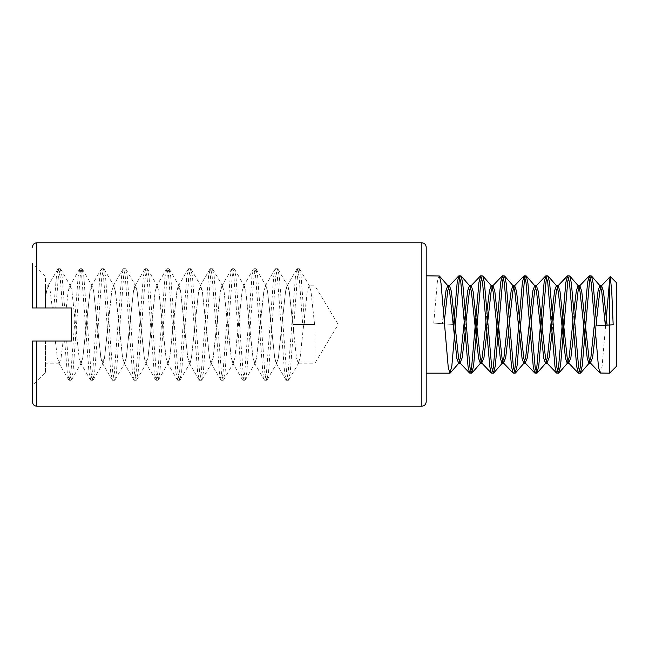 <?xml version="1.0" encoding="UTF-8"?>
<svg xmlns="http://www.w3.org/2000/svg" width="649" height="649" viewBox="0 0 649 649"><rect width="100%" height="100%" fill="white"/><g stroke="black" fill="none" stroke-linecap="round" stroke-linejoin="round"><path stroke-width="0.49" stroke-dasharray="3.25 2.43" d="M616.55 366.223L616.55 282.777M609.598 324.5L609.598 373.175M32.45 385.344L32.45 341.017L71.56 341.017L45.487 341.017L45.487 372.307L32.45 385.344L32.45 341.017L71.56 341.017L71.56 307.983L45.487 307.983L52.301 307.983L50.192 291.003L48.383 285.82L45.487 285.82L45.487 298.808L46.566 291.003L48.383 285.82M71.56 341.017L71.56 307.983L32.45 307.983L45.487 307.983L45.487 285.82M55.327 341.017L57.437 357.997L59.246 363.18L61.055 357.997L63.164 341.017M32.45 307.983L32.45 263.656L32.45 307.983L32.45 263.656L45.487 276.693L45.487 307.983L32.45 307.983M45.487 298.808L45.487 276.693M433.743 323.088L453.578 324.5L433.743 323.088L437.369 281.658L439.081 275.825M459.906 277.358L460.806 275.825M426.198 324.5L426.198 373.175L426.198 324.5M470.776 371.642L469.876 373.175M481.639 277.358L482.54 275.825M492.502 371.642L491.601 373.175M503.373 277.358L504.265 275.825M514.235 371.642L513.335 373.175M525.098 277.358L525.998 275.825M535.96 371.642L535.06 373.175M546.831 277.358L547.732 275.825M557.694 371.642L556.793 373.175M568.556 277.358L569.457 275.825M579.427 371.642L578.527 373.175M590.29 277.358L591.19 275.825M605.639 325.279L602.061 366.653L600.252 373.175M426.198 401.861L426.198 247.139M45.487 372.307L45.487 341.017L32.45 341.017M53.81 307.983L56.422 276.223L58.232 268.751L60.041 276.223L62.653 307.983L71.56 307.983M314.935 324.5L314.935 363.18L314.935 324.5M314.562 324.5L310.944 291.003L309.127 285.82L307.318 291.003L300.073 357.997L298.264 363.18L296.455 357.997L289.211 291.003L287.969 286.306L287.402 285.82L285.592 291.003L278.348 357.997L276.531 363.18L274.722 357.997L267.477 291.003L265.668 285.82L267.493 291.003L274.73 357.997L275.971 362.694L276.547 363.18L278.356 357.997L285.601 291.003L286.834 286.306L287.41 285.82L289.219 291.003L292.845 324.5L314.562 324.5L292.845 324.5M260.249 324.492L263.867 291.003L265.676 285.82L263.859 291.003L256.615 357.997L254.806 363.18L256.623 357.997L260.249 324.492M238.516 324.492L242.142 291.003L243.951 285.82L245.76 291.003L253.005 357.997L254.814 363.18L252.996 357.997L245.752 291.003L244.511 286.306L243.943 285.82L242.126 291.003L234.889 357.997L233.072 363.18L234.897 357.997L238.516 324.492M216.79 324.492L220.409 291.003L222.218 285.82L224.027 291.003L231.271 357.997L233.088 363.18L231.263 357.997L224.019 291.003L222.209 285.82L220.4 291.003L213.156 357.997L211.915 362.694L209.538 357.997L202.293 291.003L201.052 286.306L198.667 291.003L191.423 357.997L190.189 362.694L187.804 357.997L180.56 291.003L179.327 286.306L176.942 291.003L169.697 357.997L167.888 363.18L169.705 357.997L176.95 291.003L178.183 286.306L180.568 291.003L187.812 357.997L189.054 362.694L191.439 357.997L198.675 291.003L199.916 286.306L202.301 291.003L209.546 357.997L210.779 362.694L213.164 357.997L216.79 324.492M151.598 324.484L155.216 291.003L157.026 285.82L158.843 291.003L166.087 357.997L167.896 363.18L166.071 357.997L158.835 291.003L157.017 285.82L155.208 291.003L147.964 357.997L146.731 362.694L144.346 357.997L137.101 291.003L135.86 286.306L133.483 291.003L126.239 357.997L124.43 363.18L126.247 357.997L133.491 291.003L134.724 286.306L137.109 291.003L144.354 357.997L145.595 362.694L147.972 357.997L151.598 324.484M108.14 324.476L111.758 291.003L113.567 285.82L115.384 291.003L122.62 357.997L124.438 363.18L122.612 357.997L115.368 291.003L113.559 285.82L111.75 291.003L104.505 357.997L103.272 362.694L100.887 357.997L93.643 291.003L92.401 286.306L90.016 291.003L82.78 357.997L80.963 363.18L82.788 357.997L90.033 291.003L91.266 286.306L93.651 291.003L100.895 357.997L102.128 362.694L104.513 357.997L108.14 324.476M66.19 307.983L68.299 291.003L69.54 286.306L70.108 285.82L71.917 291.003L79.162 357.997L80.971 363.18L79.154 357.997L71.909 291.003L70.676 286.306L70.1 285.82L68.291 291.003L66.182 307.983M55.822 307.983L58.434 276.223L60.243 268.751L62.061 276.223L64.665 307.983M64.673 341.017L67.285 372.777L69.102 380.249L70.911 372.777L78.156 276.223L79.965 268.751L81.774 276.223L89.018 372.777L90.828 380.249L92.637 372.777L99.881 276.223L101.69 268.751L103.507 276.223L110.744 372.777L112.561 380.249L114.37 372.777L121.614 276.223L123.424 268.751L125.233 276.223L132.477 372.777L134.286 380.249L136.095 372.777L143.34 276.223L145.157 268.751L146.966 276.223L154.211 372.777L156.02 380.249L157.829 372.777L165.073 276.223L166.882 268.751L168.691 276.223L175.936 372.777L177.745 380.249L179.562 372.777L186.798 276.223L188.616 268.751L190.425 276.223L197.669 372.777L199.478 380.249L201.287 372.777L208.532 276.223L210.341 268.751L212.15 276.223L219.394 372.777L221.204 380.249L223.021 372.777L230.265 276.223L232.074 268.751L233.883 276.223L241.128 372.777L242.937 380.249L244.746 372.777L251.99 276.223L253.402 269.1L253.8 268.751L255.617 276.223L262.853 372.777L264.265 379.9L264.67 380.249L266.479 372.777L273.724 276.223L275.127 269.1L275.533 268.751L277.342 276.223L284.587 372.777L285.998 379.9L286.396 380.249L288.205 372.777L295.449 276.223L296.861 269.1L297.266 268.751L299.075 276.223L302.694 324.5M66.693 341.017L69.297 372.777L71.114 380.249L71.512 379.9L72.923 372.777L80.168 276.223L81.977 268.751L83.786 276.223L91.03 372.777L92.839 380.249L94.649 372.777L101.893 276.223L103.71 268.751L105.519 276.223L112.764 372.777L114.573 380.249L116.382 372.777L123.626 276.223L125.435 268.751L127.245 276.223L134.489 372.777L136.298 380.249L138.115 372.777L145.352 276.223L147.169 268.751L148.978 276.223L156.222 372.777L158.032 380.249L159.841 372.777L167.085 276.223L168.894 268.751L170.703 276.223L177.948 372.777L179.757 380.249L181.574 372.777L188.818 276.223L190.628 268.751L192.437 276.223L199.681 372.777L201.49 380.249L203.299 372.777L210.544 276.223L212.353 268.751L214.17 276.223L221.406 372.777L223.224 380.249L225.033 372.777L232.277 276.223L234.086 268.751L235.895 276.223L243.14 372.777L244.949 380.249L246.758 372.777L254.002 276.223L255.811 268.751L257.629 276.223L264.873 372.777L266.682 380.249L268.491 372.777L275.736 276.223L277.545 268.751L279.354 276.223L286.598 372.777L288.407 380.249L290.225 372.777L297.461 276.223L299.278 268.751L301.087 276.223L304.706 324.5M613.167 324.743L609.598 324.995M596.431 321.45L595.417 333.27M574.698 321.45L573.684 333.27M552.972 321.45L551.958 333.27M531.239 321.45L530.225 333.27M509.514 321.45L508.491 333.27M487.78 321.45L486.766 333.27M466.047 321.45L465.033 333.27M444.322 321.45L444.127 323.827M595.652 310.652L594.646 321.79M573.927 310.652L572.913 321.79M552.194 310.652L551.179 321.79M530.468 310.652L529.454 321.79M508.735 310.652L507.721 321.79M487.001 310.652L485.996 321.79M465.276 310.652L464.262 321.79M443.543 310.652L442.375 323.705M36.798 307.983L36.798 242.799M421.85 406.201L421.85 242.799M36.798 406.201L36.798 341.017M59.246 363.18L45.487 363.18M298.264 363.18L314.935 363.18L338.178 324.5L314.935 285.82L309.127 285.82M58.232 268.751L60.243 268.751M69.094 380.249L71.106 380.249M90.828 380.249L92.839 380.249M112.561 380.249L114.573 380.249M134.286 380.249L136.298 380.249M156.02 380.249L158.032 380.249M177.745 380.249L179.757 380.249M199.478 380.249L201.49 380.249M221.212 380.249L223.224 380.249M242.937 380.249L244.949 380.249M264.67 380.249L266.682 380.249M286.396 380.249L288.407 380.249M79.965 268.751L81.977 268.751M101.69 268.751L103.702 268.751M123.424 268.751L125.435 268.751M145.157 268.751L147.169 268.751M166.882 268.751L168.894 268.751M188.616 268.751L190.628 268.751M210.341 268.751L212.353 268.751M232.074 268.751L234.086 268.751M253.808 268.751L255.82 268.751M275.533 268.751L277.545 268.751M297.266 268.751L299.278 268.751M60.649 269.1L70.676 286.306M71.512 379.9L81.539 362.694M82.382 269.1L92.401 286.306M93.245 379.9L103.272 362.694M104.108 269.1L114.135 286.306M114.97 379.9L124.997 362.694M125.841 269.1L135.86 286.306M136.704 379.9L146.731 362.694M147.566 269.1L157.593 286.306M158.437 379.9L168.456 362.694M169.3 269.1L179.327 286.306M180.162 379.9L190.189 362.694M191.025 269.1L201.052 286.306M201.896 379.9L211.915 362.694M212.758 269.1L222.785 286.306M223.621 379.9L233.648 362.694M234.492 269.1L244.511 286.306M245.354 379.9L255.382 362.694M256.217 269.1L266.244 286.306M267.08 379.9L277.107 362.694M277.95 269.1L287.969 286.306M288.813 379.9L298.84 362.694M299.676 269.1L309.703 286.306M58.67 362.694L68.697 379.9M69.54 286.306L79.559 269.1M80.403 362.694L90.422 379.9M91.266 286.306L101.293 269.1M102.128 362.694L112.155 379.9M112.999 286.306L123.018 269.1M123.862 362.694L133.889 379.9M134.724 286.306L144.751 269.1M145.595 362.694L155.614 379.9M156.458 286.306L166.477 269.1M167.32 362.694L177.347 379.9M178.183 286.306L188.21 269.1M189.054 362.694L199.073 379.9M199.916 286.306L209.943 269.1M210.779 362.694L220.806 379.9M221.65 286.306L231.669 269.1M232.512 362.694L242.531 379.9M243.375 286.306L253.402 269.1M254.238 362.694L264.265 379.9M265.108 286.306L275.127 269.1M275.971 362.694L285.998 379.9M286.834 286.306L296.861 269.1M47.807 286.306L57.834 269.1"/><path stroke-width="0.97" d="M610.376 276.604L616.55 282.777L616.55 366.223L609.598 373.175L609.598 324.995L596.723 325.912L613.167 324.743L611.739 291.287L610.23 276.612L609.598 280.327L609.598 324.5M32.45 263.656L32.45 307.983L71.56 307.983L71.56 341.017L32.45 341.017L32.45 401.861L32.45 341.017M459.005 275.825L461.115 276.003L462.721 283.069L469.965 367.342L471.669 373.175L469.592 373.029L468.059 366.653L460.822 282.347L459.005 275.825L457.196 282.347L453.578 324.5M426.198 275.825L439.389 276.003L440.996 283.069L448.24 367.342L449.944 373.175L451.858 365.931L459.103 281.658L459.906 277.358M480.739 275.825L482.848 276.003L484.454 283.069L491.699 367.342L493.402 373.175L491.317 373.029L489.792 366.653L482.548 282.347L480.739 275.825L478.93 282.347L471.685 366.653L470.776 371.642M471.669 373.175L473.592 365.931L480.828 281.658L481.639 277.358M502.472 275.825L504.573 276.003L506.179 283.069L513.424 367.342L515.136 373.175L513.051 373.029L511.526 366.653L504.281 282.347L502.464 275.825L500.655 282.347L493.41 366.653L492.502 371.642M493.402 373.175L495.317 365.931L502.561 281.658L503.373 277.358M524.197 275.825L526.307 276.003L527.913 283.069L535.157 367.342L536.861 373.175L534.784 373.029L533.251 366.653L526.006 282.347L524.197 275.825L522.388 282.347L515.144 366.653L514.235 371.642M515.136 373.175L517.05 365.931L524.295 281.658L525.098 277.358M545.931 275.825L548.04 276.003L549.646 283.069L556.883 367.342L558.594 373.175L556.509 373.029L554.984 366.653L547.74 282.347L545.931 275.825L544.113 282.347L536.877 366.653L535.96 371.642M536.861 373.175L538.775 365.931L546.02 281.658L546.831 277.358M578.527 373.175L576.71 366.653L569.465 282.347L567.656 275.825L565.847 282.347L558.602 366.653L557.694 371.642M558.594 373.175L560.509 365.931L567.753 281.658L568.556 277.358M567.656 275.825L569.765 276.003L571.371 283.069L578.616 367.342L580.32 373.175L582.234 365.931L589.479 281.658L590.29 277.358M609.598 373.175L599.968 373.029L598.443 366.653L591.198 282.347L589.389 275.825L587.58 282.347L580.336 366.653L579.427 371.642M589.389 275.825L591.499 276.003L593.105 283.069L596.723 325.912M609.598 280.327L605.639 325.279M426.198 324.5L426.198 401.861C425.914 404.522 424.462 405.974 421.85 406.201L421.85 242.799C424.462 243.026 425.914 244.478 426.198 247.139L426.198 324.5M71.56 307.983L71.56 341.017M52.301 307.983L62.653 307.983M607.099 325.173L603.473 291.336L601.607 285.811L599.854 290.671L596.431 321.45M595.417 333.27L592.61 357.664L590.387 363.002L588.992 358.329L581.747 291.336L579.873 285.811L578.121 290.671L574.698 321.45M573.684 333.27L570.885 357.664L568.654 363.002L567.258 358.329L560.014 291.336L558.14 285.811L556.396 290.671L552.972 321.45M551.958 333.27L549.151 357.664L546.929 363.002L545.533 358.329L538.289 291.336L536.415 285.811L534.662 290.671L531.239 321.45M530.225 333.27L527.418 357.664L525.195 363.002L523.8 358.329L516.555 291.336L514.681 285.811L512.937 290.671L509.514 321.45M508.491 333.27L505.693 357.664L503.47 363.002L502.066 358.329L494.83 291.336L492.956 285.811L491.204 290.671L487.78 321.45M486.766 333.27L483.959 357.664L481.736 363.002L480.341 358.329L473.097 291.336L471.223 285.811L469.478 290.671L466.047 321.45M465.033 333.27L462.234 357.664L460.011 363.002L458.608 358.329L451.363 291.336L449.497 285.811L447.745 290.671L444.322 321.45M605.347 325.295L601.728 291.401L600.228 286.031L599.846 285.811L598.11 290.606L595.652 310.652M594.646 321.79L590.866 357.599L588.976 363.189L587.24 358.394L579.995 291.401L578.502 286.031L578.113 285.811L576.377 290.606L573.927 310.652M572.913 321.79L569.132 357.599L567.25 363.189L565.514 358.394L558.27 291.401L556.769 286.031L556.388 285.811L554.644 290.606L552.194 310.652M551.179 321.79L547.407 357.599L545.517 363.189L543.781 358.394L536.536 291.401L535.044 286.031L534.654 285.811L532.918 290.606L530.468 310.652M529.454 321.79L525.674 357.599L523.792 363.189L522.056 358.394L514.811 291.401L513.31 286.031L512.921 285.811L511.185 290.606L508.735 310.652M507.721 321.79L503.94 357.599L502.058 363.189L500.322 358.394L493.078 291.401L491.585 286.031L491.196 285.811L489.46 290.606L487.001 310.652M485.996 321.79L482.215 357.599L480.333 363.189L478.589 358.394L471.352 291.401L469.852 286.031L469.462 285.811L467.726 290.606L465.276 310.652M464.262 321.79L460.482 357.599L458.6 363.189L456.864 358.394L449.619 291.401L448.118 286.031L447.737 285.811L446.001 290.606L443.543 310.652M32.45 247.139C32.734 244.478 34.178 243.026 36.798 242.799L36.798 307.983M36.798 341.017L36.798 406.201L421.85 406.201M426.198 373.175L449.944 373.175M578.519 373.175L580.32 373.175M36.798 242.799L421.85 242.799M36.798 406.201C34.178 405.974 32.734 404.522 32.45 401.861M601.25 285.998L610.23 276.612M590.387 363.002L599.968 373.029M579.525 285.998L589.105 275.971M568.654 363.002L578.243 373.029M557.791 285.998L567.372 275.971M546.929 363.002L556.509 373.029M536.066 285.998L545.647 275.971M525.195 363.002L534.784 373.029M514.332 285.998L523.913 275.971M503.47 363.002L513.051 373.029M492.599 285.998L502.188 275.971M481.736 363.002L491.317 373.029M470.874 285.998L480.455 275.971M460.011 363.002L469.592 373.029M449.14 285.998L458.729 275.971M600.228 286.031L591.499 276.003M589.365 362.969L580.628 372.997M578.502 286.031L569.765 276.003M567.64 362.969L558.903 372.997M556.769 286.031L548.04 276.003M545.906 362.969L537.169 372.997M535.044 286.031L526.307 276.003M524.173 362.969L515.444 372.997M513.31 286.031L504.573 276.003M502.448 362.969L493.711 372.997M491.585 286.031L482.848 276.003M480.714 362.969L471.985 372.997M469.852 286.031L461.115 276.003M458.989 362.969L450.252 372.997M448.118 286.031L439.389 276.003M599.846 285.811L601.607 285.811M588.976 363.189L590.736 363.189M578.113 285.811L579.873 285.811M567.25 363.189L569.011 363.189M556.388 285.811L558.14 285.811M545.517 363.189L547.277 363.189M534.654 285.811L536.415 285.811M523.792 363.189L525.552 363.189M512.921 285.811L514.681 285.811M502.058 363.189L503.819 363.189M491.196 285.811L492.956 285.811M480.333 363.189L482.085 363.189M469.462 285.811L471.223 285.811M458.6 363.189L460.36 363.189M447.737 285.811L449.497 285.811"/></g></svg>
